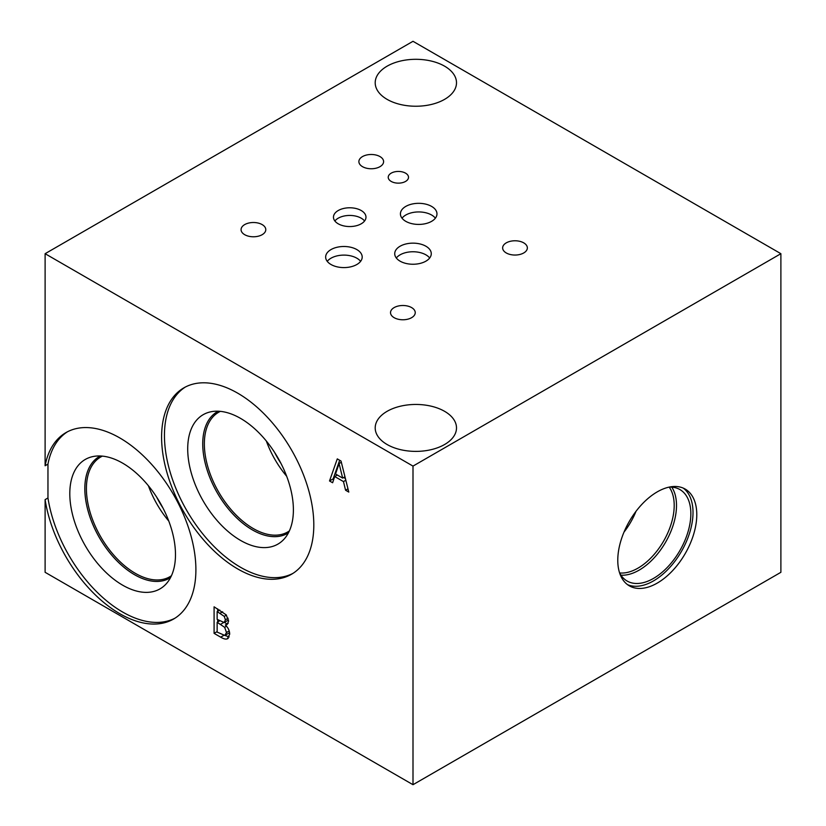 <?xml version="1.0" encoding="UTF-8"?>
<svg xmlns="http://www.w3.org/2000/svg" width="826" height="826" viewBox="0 0 826 826"><rect width="100%" height="100%" fill="white"/><g stroke="black" fill="none" stroke-linecap="round" stroke-linejoin="round"><path stroke-width="1.24" d="M780.89 253.696L780.89 572.304L413 784.7L45.11 572.304L45.11 499.627L47.96 497.975L47.96 464.119L45.11 465.761L45.11 253.696L413 466.101L780.89 253.696L413 41.3L45.11 253.696M217.145 611.581L217.145 619.345L224.135 622.505L225.426 619.82L224.249 616.372L217.145 611.581L219.757 610.073M224.249 616.372L226.417 615.122M224.135 622.505L228.534 619.996M217.145 622.298L217.145 632.107L224.848 635.431L226.5 632.52L224.641 627.306L217.145 622.298L219.706 620.822M224.641 627.306L226.51 626.232M227.047 624.033L224.538 622.381M224.848 635.431L229.587 632.675M227.821 638.601L227.305 638.828C225.797 639.448 223.588 638.901 220.687 637.166L214.089 633.356L214.089 606.811L226.221 614.885L228.606 621.162L227.067 624.601L225.384 625.117C228.183 627.677 229.618 630.703 229.69 634.203L227.305 638.828L228.286 638.261M225.384 624.983L228.183 623.372M214.089 633.356L217.145 631.591M217.713 621.968L217.713 619.676M217.713 611.261L217.713 608.896M229.225 636.949L224.92 635.411M45.11 465.761A107.628 62.146 60 0 1 65.977 432.597A107.628 62.146 60 0 1 173.605 494.743A107.628 62.146 60 0 1 173.605 619.025A107.628 62.146 60 0 1 97.613 597.064A107.628 62.146 60 0 1 45.11 499.627M413 784.7L413 466.101M237.702 568.928A107.628 62.146 60 0 1 167.389 474.083A107.628 62.146 60 0 1 183.888 387.838A107.628 62.146 60 0 1 237.702 393.166A107.628 62.146 60 0 1 308.015 488.011A107.628 62.146 60 0 1 291.516 574.256A107.628 62.146 60 0 1 237.702 568.928M332.62 482.745L329.522 480.959L337.276 458.884L341.035 461.063L348.789 492.079L345.567 490.221L343.482 481.599L334.706 476.53L332.62 482.745M342.645 478.099L339.083 463.541L335.542 474L342.645 478.099L344.958 476.757M339.083 463.541L341.334 462.24M333.797 479.245L333.146 478.873L339.672 460.268M329.522 480.959L333.146 478.873M334.706 476.53L337.318 475.022M343.482 481.599L345.836 480.236M345.402 478.522L343.657 477.511M345.567 490.221L347.973 488.827M683.257 488.104A55.869 32.255 -60 0 1 693.014 512.481A55.869 32.255 -60 0 1 669.845 567.379A55.869 32.255 -60 0 1 627.523 584.643M696.783 514.66A55.869 32.255 -60 0 1 672.395 570.88A55.869 32.255 -60 0 1 629.35 585.851A55.869 32.255 -60 0 1 617.776 560.276A55.869 32.255 -60 0 1 642.163 504.056A55.869 32.255 -60 0 1 685.208 489.085A55.869 32.255 -60 0 1 696.783 514.66M669.163 487.103A52.812 30.49 -60 0 1 679.912 489.56A52.812 30.49 -60 0 1 690.846 513.731A52.812 30.49 -60 0 1 667.8 566.873A52.812 30.49 -60 0 1 627.099 581.019A52.812 30.49 -60 0 1 619.603 572.934A51.181 29.55 -60 0 0 655.958 552.274A51.181 29.55 -60 0 0 674.202 505.45A51.181 29.55 -60 0 0 669.174 487.103M671.745 487.134A52.812 30.49 -60 0 1 676.504 505.45A52.812 30.49 -60 0 1 620.925 575.164M636.02 511.294A51.181 29.55 -60 0 1 623.981 532.15M148.412 485.771A69.136 39.916 -120 0 0 168.772 521.051M156.764 497.273A63.798 36.829 -120 0 0 162.99 508.062M171.447 575.722A69.136 39.916 60 0 1 169.857 576.734A69.136 39.916 60 0 1 116.58 558.211A69.136 39.916 60 0 1 86.41 488.641A69.136 39.916 60 0 1 100.72 456.995A69.136 39.916 60 0 1 102.393 456.117M47.96 464.119A107.628 62.146 60 0 1 67.422 431.812M175.019 618.168A107.628 62.146 60 0 1 99.502 594.524A107.628 62.146 60 0 1 47.96 497.975M122.64 585.18A74.722 43.138 60 0 1 72.12 512.874A74.722 43.138 60 0 1 93.039 456.541A74.722 43.138 60 0 1 122.64 463.149A74.722 43.138 60 0 1 169.309 522.497A74.722 43.138 60 0 1 166.408 583.621A74.722 43.138 60 0 1 122.64 585.18M170.538 577.591A70.241 40.557 60 0 1 169.598 578.159A70.241 40.557 60 0 1 134.483 574.679A70.241 40.557 60 0 1 88.599 512.791A70.241 40.557 60 0 1 99.357 456.51A70.241 40.557 60 0 1 100.328 455.973M169.609 578.148A70.241 40.557 60 0 1 134.504 574.669A70.241 40.557 60 0 1 88.63 512.781A70.241 40.557 60 0 1 99.378 456.499M266.344 441.043A69.105 39.896 -120 0 0 286.663 476.241M274.666 452.503A63.798 36.829 -120 0 0 280.902 463.303M289.379 530.922A69.105 39.896 60 0 1 287.768 531.934A69.105 39.896 60 0 1 234.512 513.421A69.105 39.896 60 0 1 204.352 443.872A69.105 39.896 60 0 1 218.663 412.246A69.105 39.896 60 0 1 220.346 411.358M292.92 573.399A107.628 62.146 60 0 1 240.552 567.286A107.628 62.146 60 0 1 170.631 473.732A107.628 62.146 60 0 1 185.334 387.043M240.552 540.41A74.722 43.138 60 0 1 190.032 468.115A74.722 43.138 60 0 1 210.95 411.771A74.722 43.138 60 0 1 240.552 418.39A74.722 43.138 60 0 1 287.221 477.738A74.722 43.138 60 0 1 284.32 538.851A74.722 43.138 60 0 1 240.552 540.41M288.45 532.822A70.241 40.557 60 0 1 287.51 533.389A70.241 40.557 60 0 1 252.395 529.91A70.241 40.557 60 0 1 206.51 468.022A70.241 40.557 60 0 1 217.279 411.74A70.241 40.557 60 0 1 218.229 411.214M287.52 533.379A70.241 40.557 60 0 1 252.415 529.9A70.241 40.557 60 0 1 206.531 468.012A70.241 40.557 60 0 1 217.29 411.73M444.595 411.327A40.65 23.469 180 0 1 456.499 427.92A40.65 23.469 180 0 1 431.409 449.602A40.65 23.469 180 0 1 387.105 444.512A40.65 23.469 180 0 1 375.2 427.92A40.65 23.469 180 0 1 400.3 406.237A40.65 23.469 180 0 1 444.595 411.327M444.595 66.173A40.65 23.469 180 0 1 456.499 82.776A40.65 23.469 180 0 1 431.409 104.448A40.65 23.469 180 0 1 387.105 99.368A40.65 23.469 180 0 1 375.2 82.776A40.65 23.469 180 0 1 400.3 61.093A40.65 23.469 180 0 1 444.595 66.173M364.565 220.996A16.262 9.385 0 0 0 361.22 218.188A16.262 9.385 0 0 0 334.881 220.996M361.22 210.527A16.262 9.385 180 0 1 365.98 217.166A16.262 9.385 180 0 1 355.944 225.839A16.262 9.385 180 0 1 338.226 223.805A16.262 9.385 180 0 1 333.467 217.166A16.262 9.385 180 0 1 343.502 208.493A16.262 9.385 180 0 1 361.22 210.527M360.611 261.346A18.275 10.552 0 0 0 356.853 258.197A18.275 10.552 0 0 0 327.251 261.346M356.853 249.586A18.275 10.552 180 0 1 362.201 257.041A18.275 10.552 180 0 1 350.926 266.788A18.275 10.552 180 0 1 331.009 264.506A18.275 10.552 180 0 1 325.65 257.041A18.275 10.552 180 0 1 336.936 247.294A18.275 10.552 180 0 1 356.853 249.586M435.385 218.178A18.275 10.552 0 0 0 431.626 215.028A18.275 10.552 0 0 0 402.025 218.178M431.626 206.417A18.275 10.552 180 0 1 436.975 213.872A18.275 10.552 180 0 1 425.7 223.619A18.275 10.552 180 0 1 405.783 221.337A18.275 10.552 180 0 1 400.424 213.872A18.275 10.552 180 0 1 411.709 204.125A18.275 10.552 180 0 1 431.626 206.417M429.685 258.001A18.275 10.552 0 0 0 425.927 254.852A18.275 10.552 0 0 0 396.315 258.001M425.927 246.241A18.275 10.552 180 0 1 431.275 253.696A18.275 10.552 180 0 1 419.99 263.442A18.275 10.552 180 0 1 400.073 261.161A18.275 10.552 180 0 1 394.725 253.696A18.275 10.552 180 0 1 406.01 243.949A18.275 10.552 180 0 1 425.927 246.241M405.545 173.15A10.149 5.854 180 0 1 408.519 177.291A10.149 5.854 180 0 1 402.262 182.701A10.149 5.854 180 0 1 391.204 181.431A10.149 5.854 180 0 1 388.23 177.291A10.149 5.854 180 0 1 394.498 171.88A10.149 5.854 180 0 1 405.545 173.15M262.162 224.6A12.359 7.135 180 0 1 265.786 229.649A12.359 7.135 180 0 1 258.156 236.236A12.359 7.135 180 0 1 244.692 234.687A12.359 7.135 180 0 1 241.068 229.649A12.359 7.135 180 0 1 248.698 223.051A12.359 7.135 180 0 1 262.162 224.6M523.736 242.865A12.359 7.135 180 0 1 527.349 247.914A12.359 7.135 180 0 1 519.73 254.501A12.359 7.135 180 0 1 506.255 252.952A12.359 7.135 180 0 1 502.642 247.914A12.359 7.135 180 0 1 510.272 241.316A12.359 7.135 180 0 1 523.736 242.865M411.616 307.592A12.359 7.135 180 0 1 415.241 312.641A12.359 7.135 180 0 1 407.61 319.228A12.359 7.135 180 0 1 394.147 317.68A12.359 7.135 180 0 1 390.522 312.641A12.359 7.135 180 0 1 398.153 306.043A12.359 7.135 180 0 1 411.616 307.592M379.981 156.579A12.359 7.135 180 0 1 383.605 161.628A12.359 7.135 180 0 1 375.975 168.215A12.359 7.135 180 0 1 362.511 166.666A12.359 7.135 180 0 1 358.887 161.628A12.359 7.135 180 0 1 366.517 155.03A12.359 7.135 180 0 1 379.981 156.579M220.077 613.274L222.628 611.798M225.426 619.82L228.152 618.251M220.614 624.301L223.66 622.546M226.5 632.52L229.205 630.961M220.687 637.166L223.712 635.421"/></g></svg>

